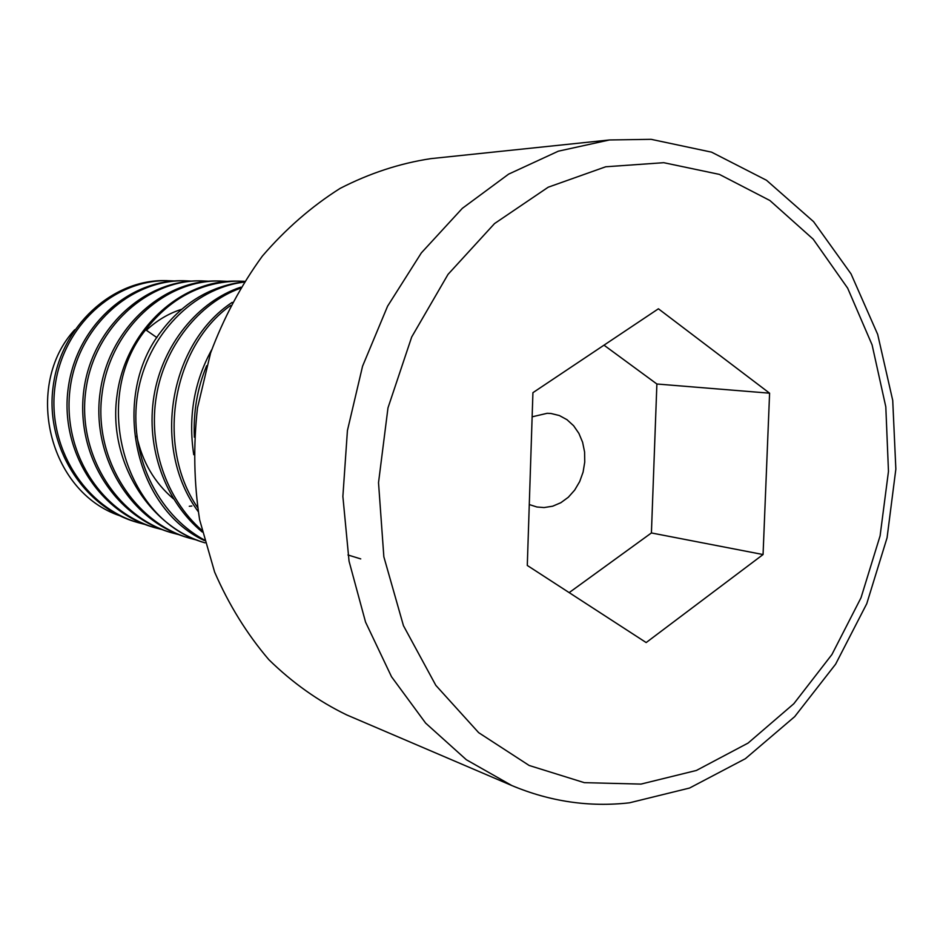 <?xml version="1.0" encoding="UTF-8"?>
<svg xmlns="http://www.w3.org/2000/svg" width="943" height="943" viewBox="0 0 943 943"><rect width="100%" height="100%" fill="white"/><g stroke="black" fill="none" stroke-linecap="round" stroke-linejoin="round"><path stroke-width="1.41" d="M120.126 515.845C48.187 491.94 23.422 385.428 74.721 329.732M174.396 280.955L165.025 280.625C112.288 279.505 60.812 326.302 53.197 386.17C44.745 445.237 82.689 506.745 135.981 521.998L137.984 522.599C84.552 506.992 46.631 446.463 55.095 386.052C63.016 326.184 113.514 280.059 167.088 280.649M161.878 529.53L154.381 527.55C99.416 510.953 62.12 450.907 70.1 388.599C77.88 327.645 129.439 280.106 183.909 280.755L191.512 281.097M179.241 534.764L171.437 532.701C115.635 516.375 77.137 453.041 85.813 390.602C93.805 328.282 147.509 279.529 201.401 280.873L209.334 281.238M197.346 540.209L189.201 538.076C133.423 522.068 93.251 457.119 102.044 393.915C109.895 330.097 163.905 279.93 219.625 280.99L227.888 281.379M238.614 281.12L236.198 281.108C179.795 280.024 125.006 331.017 116.944 395.954C107.938 460.29 148.511 526.442 205.008 542.838C123.816 520.418 90.339 398.465 145.67 329.767C170.518 298.023 201.507 281.804 238.614 281.12L244.449 281.32M145.21 524.52L137.984 522.599M189.284 506.285L191.853 506.014M183.909 280.755L181.763 280.743C127.494 280.142 76.265 327.091 68.226 388.033C59.633 449.516 98.107 511.094 152.294 526.925L154.381 527.55M201.696 280.908L200.305 280.873M201.401 280.873L199.173 280.861C143.996 280.189 91.671 328.588 83.774 390.661C75.676 454.113 113.514 515.208 169.268 532.052L171.437 532.701M219.625 280.99L217.314 280.979C162.703 279.611 108.197 329.26 100.076 392.748C91.259 456.353 130.323 520.819 186.938 537.392L189.201 538.076M204.218 539.903C156.715 514.029 128.012 453.383 137.69 393.761C147.12 335.354 193.209 288.346 243.931 282.146M244.143 281.816C210.996 285.941 183.484 302.279 161.618 330.828C110.626 394.811 133.211 507.582 204.383 540.563M201.849 530.296C165.803 498.658 148.145 445.461 156.385 396.072C164.377 346.6 199.126 303.139 240.1 288.358M240.83 287.155C197.841 301.442 162.326 345.032 153.992 395.883C145.517 447.925 165.355 501.641 202.25 532.017M197.476 507.405C155.076 445.084 172.911 346.411 230.516 305.544M232.19 302.373C169.445 343.582 150.998 447.76 198.124 511.471M194.364 437.21C193.232 411.843 197.335 388.009 206.658 365.731M211.656 349.818C194.046 382.056 188.07 417.018 193.739 454.715M181.657 309.28C168.656 313.43 156.892 320.42 146.377 330.262M136.759 435.996C142.193 461.74 154.452 482.71 173.524 498.882M347.967 554.979L360.733 558.904M346.706 714.912C318.451 701.238 292.495 682.826 268.838 659.664C246.96 634.038 228.878 604.84 214.627 572.071L199.61 519.711C193.94 482.887 193.244 445.615 197.488 407.883L210.607 352.941C223.774 317.697 241.031 285.411 262.378 256.072C285.694 228.996 311.579 206.434 340.069 188.423C369.515 173.288 399.749 163.363 430.774 158.648L609.449 139.965L558.327 151.186L508.619 174.137L462.306 208.368L421.356 252.889L387.585 306.192L362.56 366.214L347.425 430.538L342.875 496.454L349.051 561.203L365.554 622.097L391.522 676.744L425.647 723.128L466.349 759.74L511.872 785.566L346.706 714.912M646.167 642.56L527.29 565.458L532.925 392.677L658.414 308.797L769.594 393.184L763.064 554.543L646.167 642.56M769.594 393.184L656.882 384.001L651.413 532.948L569.171 592.617M604.003 345.173L656.882 384.001M763.064 554.543L651.413 532.948M532.147 416.818L547.223 413.293L551.042 413.494L559.376 415.545L567.014 419.706L573.627 425.753L578.896 433.391L582.609 442.279L584.589 451.992L584.743 462.082L583.092 472.101L579.686 481.59L574.676 490.101L568.311 497.256L560.861 502.702L552.669 506.202L544.099 507.558L536.909 506.992L529.282 504.564M145.67 329.767L156.892 337.606M663.766 162.691L605.701 166.781L548.201 187.209L494.533 223.574L448.031 274.366L411.69 337.005L387.986 407.871L378.52 482.675L383.848 556.783L403.451 625.68L435.831 685.361L478.679 732.676L529.176 765.48L584.295 782.655L640.981 784.093L696.405 770.455L748.07 743.084L793.817 703.737L831.926 654.525L861.018 597.756L880.09 535.872L888.471 471.37L885.807 406.846L872.098 344.89L847.651 288.145L813.196 239.18L769.889 200.505L719.368 174.384L663.766 162.691M511.872 785.566C550.193 801.609 589.399 807.349 629.476 802.811L689.557 788.042L745.383 758.691L794.678 716.656L835.616 664.178L866.758 603.697L887.068 537.793L895.85 469.107L892.726 400.398L877.685 334.4L851.046 273.906L813.573 221.652L766.494 180.266L711.564 152.153L651.13 139.328L609.449 139.965"/></g></svg>
